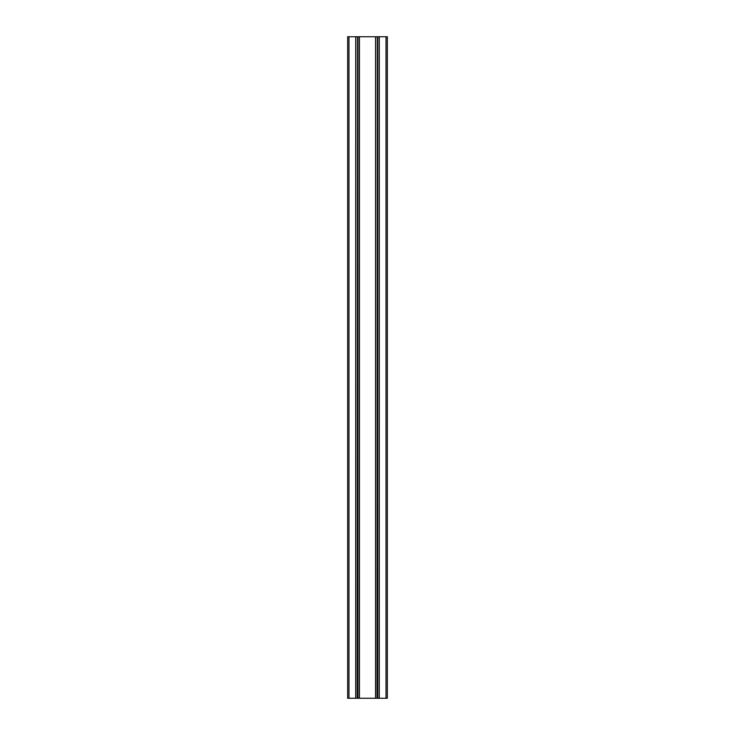 <?xml version="1.0" encoding="UTF-8"?>
<svg xmlns="http://www.w3.org/2000/svg" width="735" height="735" viewBox="0 0 735 735"><rect width="100%" height="100%" fill="white"/><g stroke="black" fill="none" stroke-linecap="round" stroke-linejoin="round"><path stroke-width="1.1" d="M386.022 698.25L387.345 698.25L387.345 36.75L379.26 36.75L379.26 698.25L386.022 698.25L386.022 36.75M348.978 698.25L348.978 36.75L347.655 36.75L347.655 698.25L377.68 698.25L377.68 36.75L379.26 36.75M377.68 698.25L379.26 698.25M377.404 698.25L377.68 36.75M377.119 698.25L377.404 36.75M375.585 698.25L375.585 36.75L377.119 36.75M359.415 698.25L359.415 36.75L375.585 36.75M357.881 698.25L357.881 36.75L359.415 36.75M357.596 698.25L357.881 36.75M357.32 698.25L357.596 36.75M355.74 698.25L355.74 36.75L357.32 36.75M348.978 36.75L355.74 36.75M379.177 698.25L379.177 36.75M375.677 698.25L375.677 36.75M359.323 698.25L359.323 36.75M355.823 698.25L355.823 36.75"/></g></svg>
